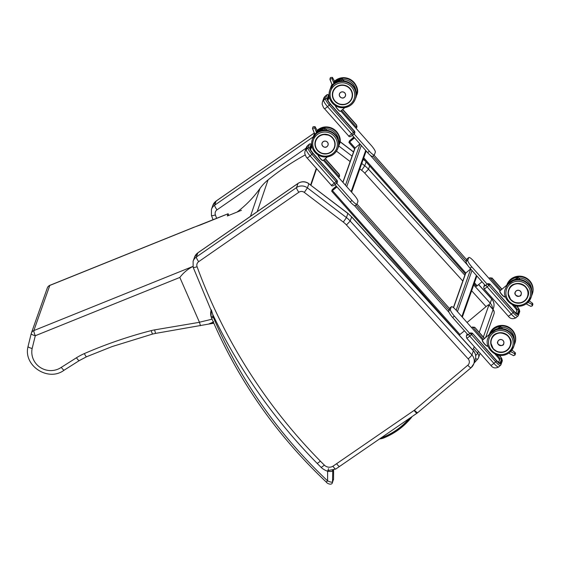 <?xml version="1.0" encoding="UTF-8"?>
<svg xmlns="http://www.w3.org/2000/svg" width="561" height="561" viewBox="0 0 561 561"><rect width="100%" height="100%" fill="white"/><g stroke="black" fill="none" stroke-linecap="round" stroke-linejoin="round"><path stroke-width="0.84" d="M381.192 437.804A12.742 12.377 -160.5 0 0 383.198 437.187C393.45 432.987 402.16 426.746 409.327 418.471M383.198 437.187L382.798 436.703M211.462 317.715A2.286 0.407 -23 0 0 211.462 317.792A2.286 0.407 -23 0 0 213.383 317.407A6.865 6.669 19.5 0 1 213.075 316.516A2.286 0.456 165.1 0 1 211.048 316.593L211.287 309.77L212.766 314.518A551.33 535.517 -160.5 0 0 321.649 467.895A19.39 18.829 -160.5 0 0 327.631 471.254L328.55 468.645M333.557 478.863L333.599 470.09L333.557 479.052L332.512 481.997C331.691 482.418 330.05 482.032 327.596 480.847L326.207 482.004C327.021 483.575 331.712 485.581 332.393 482.712L333.557 479.052A2.286 2.223 19.5 0 1 333.43 479.76M213.383 317.407A486.142 472.194 19.5 0 0 327.596 480.847L327.631 471.254C330.366 471.661 332.007 471.549 332.554 470.924A2.286 2.223 -160.5 0 0 332.498 470.427M474.038 363.128L477.642 359.152A4.572 4.572 0 0 0 478.54 357.638A4.572 4.446 -160.5 0 1 477.692 359.068A4.572 1.01 -138.4 0 1 477.642 359.152L477.642 359.152A4.572 1.01 -138.4 0 1 475.581 358.437M474.213 346.621L473.533 348.542A4.572 0.547 138.7 0 1 472.565 349.798M467.047 322.484L485.861 306.783A4.572 0.547 138.7 0 1 488.94 304.791A4.572 0.547 138.7 0 1 488.94 304.939L479.241 332.378M333.816 83.414L333.977 82.165L334.37 83.014M333.465 84.332L333.739 82.832L332.112 78.764L329.952 78.961L331.74 83.947L333.199 84.585M332.112 78.764L332.435 77.369L330.457 77.53L329.952 78.961M334.153 81.654L334.482 81.121L334.349 82.053M342.231 79.017L344.138 80.987L342.315 78.828L341.712 80.525A13.415 13.036 -160.5 0 0 333.697 83.912L333.977 83.112M356.326 94.921L355.99 96.499M336.327 82.362A13.191 12.812 19.5 0 1 341.6 80.812L342.028 80.896M335.176 81.829L333.851 83.463A13.415 13.036 19.5 0 1 334.917 82.593L335.176 81.857M332.357 84.655A13.415 13.036 -160.5 0 0 331.158 86.689L331.214 86.682A13.373 12.987 19.5 0 1 332.407 84.669M330.878 87.474L330.878 87.481A13.415 13.036 19.5 0 1 332.638 84.725L331.158 86.689M340.338 97.144A3.156 3.064 19.5 0 1 343.472 92.011A3.156 3.064 19.5 0 1 342.687 97.979M529.282 300.899L532.592 303.333L532.894 304.343L532.354 305.871L530.734 306.25M532.361 303.206L531.947 304.385L532.354 305.871M528.525 301.839L527.936 302.456M526.442 303.718L527.081 304.357M512.109 280.823A13.191 12.812 19.5 0 1 517.382 279.273L518.098 277.302L519.921 279.455M532.109 293.389L531.779 294.967M518.02 277.478L519.928 279.455M506.429 286.482L507.13 284.869L499.9 290.956A3.738 0.771 -130.1 0 0 499.844 291.04A3.738 0.771 -130.1 0 0 501.857 294.483A3.738 0.771 -130.1 0 0 504.711 296.678C505.117 297.568 504.066 296.818 501.562 294.413C498.364 290.016 500.244 291.713 499.9 290.956M515.461 294.798A3.156 3.064 19.5 0 1 519.213 290.43A3.156 3.064 19.5 0 1 519.395 296.187M316.418 132.655L316.572 131.407L316.972 132.256M316.067 133.574L316.341 132.073L314.714 128.006L312.554 128.203L314.342 133.195L315.801 133.827M314.714 128.006L315.03 126.618L313.059 126.772L312.554 128.203M316.755 130.902L317.084 130.362L316.951 131.295M324.833 128.259L326.733 130.229L324.91 128.069L324.314 129.773A13.415 13.036 -160.5 0 0 316.292 133.153L316.579 132.354M338.921 144.163L338.592 145.748M318.921 131.604A13.191 12.812 19.5 0 1 324.195 130.054L324.63 130.138M317.512 131.842L316.453 132.705A13.415 13.036 19.5 0 1 317.519 131.835L317.778 131.106M314.959 133.897A13.415 13.036 -160.5 0 0 313.753 135.93L313.816 135.923A13.373 12.987 19.5 0 1 315.002 133.918M313.48 136.723L313.48 136.723A13.415 13.036 19.5 0 1 315.233 133.974L313.753 135.93M322.94 146.393A3.156 3.064 19.5 0 1 326.074 141.26A3.156 3.064 19.5 0 1 325.282 147.22M511.884 350.148L515.187 352.581L515.496 353.584L514.956 355.12L513.336 355.492M514.963 352.448L514.542 353.626L514.956 355.12M511.12 351.081L510.531 351.698M509.037 352.96L509.683 353.598M494.711 330.071A13.191 12.812 19.5 0 1 499.984 328.522L500.7 326.544L502.523 328.697L500.615 326.726M514.71 342.631L514.374 344.209M489.031 335.723L489.732 334.111L482.495 340.204A3.738 0.771 -130.1 0 0 482.446 340.282A3.738 0.771 -130.1 0 0 484.459 343.732A3.738 0.771 -130.1 0 0 487.313 345.92C487.719 346.81 486.668 346.06 484.157 343.655C480.959 339.258 482.846 340.955 482.495 340.204M498.063 344.04A3.156 3.064 19.5 0 1 501.815 339.678A3.156 3.064 19.5 0 1 501.997 345.429M334.973 184.646L350.239 201.876A6.865 1.417 49.9 0 0 355.204 205.585L356.915 204.148A6.865 1.417 49.9 0 0 357.013 203.994L357.918 201.434A6.865 1.417 49.9 0 0 353.942 194.793L323.381 160.285M482.635 340.085L456.366 310.429A6.865 1.417 49.9 0 0 451.402 306.72L449.691 308.164A6.865 1.417 49.9 0 0 449.592 308.312L448.688 310.878A6.865 1.417 49.9 0 0 452.664 317.519L468.035 334.868M453.421 307.575L465.462 273.502A1.234 1.199 19.5 0 1 465.812 272.997L470.644 268.929M500.033 290.843L473.772 261.188A6.865 1.417 49.9 0 0 468.807 257.478L467.096 258.916A6.865 1.417 49.9 0 0 466.997 259.063L466.086 261.629A6.865 1.417 49.9 0 0 470.062 268.27L485.433 285.626M474.108 283.796L476.373 286.398L482.032 281.79M342.834 182.248L354.755 148.511A1.234 1.199 19.5 0 1 355.106 148.006L359.938 143.932M340.786 111.043L371.347 145.544A6.865 1.417 -130.1 0 1 375.323 152.185L374.411 154.752A6.865 1.417 -130.1 0 1 374.313 154.899L372.602 156.344A6.865 1.417 -130.1 0 1 367.637 152.634L352.378 135.397M353.837 137.052L349.44 140.951L348.914 142.487L354.573 137.88M353.921 137.143L350.197 140.313L349.664 141.821L354.489 137.789M516.926 310.703A4.572 0.947 49.9 0 0 514.437 307.105L512.431 304.84M468.807 257.478A6.865 1.417 49.9 0 0 468.708 257.625L467.804 260.192A6.865 1.417 49.9 0 0 471.773 266.833L487.151 284.189M505.545 297.057L504.991 296.439M328.9 97.88A4.572 0.947 -130.1 0 1 329.791 98.694M374.313 154.899A6.865 1.417 -130.1 0 1 369.348 151.19L354.096 133.967M336.256 186.091L332.224 189.681L331.691 191.217L336.986 186.911M336.334 186.182L332.975 189.043L332.449 190.551L336.909 186.827M331.733 191.224L459.157 335.127L464.452 330.829M499.528 359.945A4.572 0.947 49.9 0 0 497.039 356.347L495.033 354.082M451.402 306.72A6.865 1.417 49.9 0 0 451.303 306.867L450.399 309.434A6.865 1.417 49.9 0 0 454.375 316.074L469.746 333.43M488.14 346.305L487.593 345.681M312.393 147.936A4.572 0.947 49.9 0 0 311.495 147.122M336.698 183.216L351.95 200.431A6.865 1.417 49.9 0 0 356.915 204.148M485.391 285.577L487.397 283.971L489.9 284.385L487.158 286.874L511.295 314.132L513.091 312.617L488.954 285.367L487.383 284.027L486.099 285.107A1.83 0.379 49.9 0 0 487.158 286.874A4.572 0.54 138.5 0 1 484.094 288.887L508.231 316.138A4.572 0.54 -41.5 0 0 511.295 314.132A6.634 1.367 49.9 0 0 516.092 317.715C512.866 319.391 510.251 318.865 508.231 316.138M517.985 316.06A6.634 1.367 -130.1 0 1 517.887 316.201A6.634 1.367 -130.1 0 1 513.091 312.617L514.037 311.635L489.97 284.182L514.114 311.397L489.774 283.922L488 283.642A1.83 1.774 -160.5 0 0 487.397 283.971M514.114 311.432A4.572 0.947 49.9 0 0 517.487 313.809L518.848 309.96A1.143 1.108 -160.5 0 0 517.235 309.833L516.036 313.241M517.235 309.833A3.429 0.708 49.9 0 0 515.25 306.509L514.486 305.654M489.031 278.417L489.487 278.074A1.83 1.774 19.5 0 1 490.083 277.744L500.798 290.198M489.487 278.074L489.052 278.438M501.836 289.322L492.06 278.284L489.991 277.997M492.06 278.284L489.725 277.849M355.976 128.196L356.403 127.831A1.83 1.774 19.5 0 0 356.705 127.508M341.551 110.398L356.74 127.55L356.607 125.068M356.74 127.55L356.572 125.313L342.589 109.528M354.356 133.735L354.868 132.838L354.685 131.4L330.352 103.925L354.489 131.211L354.84 132.936M354.931 132.726L352.995 134.899C350.534 136.856 349.068 137.2 348.605 135.916L324.468 108.666C323.928 108.49 323.15 106.983 322.14 104.15L322.386 102.116A4.572 4.446 19.5 0 1 323.69 100.237A6.634 1.367 49.9 0 0 327.533 106.66L351.67 133.911A1.83 0.379 -130.1 0 0 352.995 134.899A1.83 0.379 -130.1 0 0 353.023 134.857L354.342 133.763L353.465 132.396L329.328 105.145A6.634 1.367 -130.1 0 1 325.485 98.722L326.846 94.879L325.05 96.394L323.69 100.237L325.485 98.722A1.143 1.108 19.5 0 1 327.098 98.855L328.458 95.005A5.491 1.136 -130.1 0 1 329.069 94.9M467.986 334.819L469.999 333.22L472.502 333.634L469.753 336.123L493.89 363.374L495.693 361.859L471.556 334.608L469.978 333.269L468.694 334.349A1.83 0.379 49.9 0 0 469.753 336.123A4.572 0.54 138.5 0 1 466.696 338.129L490.833 365.379A4.572 0.54 -41.5 0 0 493.89 363.374A6.634 1.367 49.9 0 0 498.694 366.964C495.468 368.633 492.846 368.107 490.833 365.379M500.587 365.302A6.634 1.367 -130.1 0 1 500.489 365.449A6.634 1.367 -130.1 0 1 495.693 361.859L496.639 360.884L472.572 333.423L496.709 360.639L472.376 333.164L470.602 332.883A1.83 1.774 -160.5 0 0 469.999 333.22M496.709 360.681A4.572 0.947 49.9 0 0 500.082 363.051L501.443 359.208A1.143 1.108 -160.5 0 0 499.837 359.075L498.631 362.483M499.837 359.075A3.429 0.708 49.9 0 0 497.845 355.758L497.088 354.896M484.438 338.571L474.732 327.322L472.082 327.322A1.83 1.774 19.5 0 1 472.685 326.986L483.4 339.44M472.082 327.322L471.647 327.687M474.655 327.526L472.593 327.245M474.69 327.28L472.32 327.091M338.571 177.437L339.005 177.073A1.83 1.774 19.5 0 0 339.3 176.75M324.146 159.647L339.342 176.799L339.209 174.31M339.342 176.799L339.174 174.555L325.184 158.77M336.958 182.984L337.463 182.08L337.287 180.642L312.947 153.167L337.084 180.46L337.434 182.185M337.533 181.967L335.59 184.141C333.129 186.098 331.67 186.441 331.207 185.165L307.07 157.907C306.53 157.732 305.752 156.231 304.735 153.391L304.988 151.358A4.572 4.446 19.5 0 1 306.292 149.485A6.634 1.367 49.9 0 0 310.135 155.902L334.272 183.152A1.83 0.379 -130.1 0 0 335.59 184.141A1.83 0.379 -130.1 0 0 335.618 184.106L336.937 183.012L336.067 181.638L311.93 154.387A6.634 1.367 -130.1 0 1 308.087 147.971L309.448 144.121L307.645 145.636L306.292 149.485L308.087 147.971A1.143 1.108 19.5 0 1 309.693 148.097L311.053 144.254A5.491 1.136 -130.1 0 1 311.664 144.142M193.173 267.352L193.412 267.997M208.748 324.076L213.131 322.666A1.255 0.421 52.8 0 0 212.675 322.316L208.51 324.118M208.713 324.083L213.362 323.304L213.496 322.512M213.671 321.628L212.675 322.316M213.818 323.241L213.383 323.269M201.378 224.526L202.058 224.281M241.433 210.305L227.345 215.985L228.131 213.762L200.354 224.961A38.344 6.753 -23.6 0 0 194.162 227.219L228.131 213.741M192.886 266.44L33.849 330.576A4.572 0.729 68 0 0 35.294 335.73L179.836 277.443C183.349 272.814 187.739 269.133 193.012 266.391M212.058 319.188L199.428 322.231L200.48 325.71M61.303 367.35A18.688 18.148 19.5 0 1 40.336 367.504A18.688 18.148 19.5 0 1 32.152 348.486L35.294 335.73A4.572 1.08 -166.2 0 1 31.213 333.613L28.05 346.446C22.945 365.674 48.309 382.244 64.178 370.148L79.276 360.604A4.572 0.863 -122.3 0 1 76.464 357.764L61.303 367.35C62.895 369.545 63.884 370.442 64.256 370.043M32.152 348.486C29.467 347.792 28.106 347.105 28.057 346.418L28.05 346.446M31.213 333.613L31.213 333.613A4.572 1.08 -166.2 0 1 31.22 333.585A4.572 4.446 -160.5 0 1 31.339 333.178L31.339 333.178A4.572 4.572 0 0 0 31.213 333.613L28.057 346.418M194.288 227.093L49.894 285.318A4.572 0.729 68 0 0 49.803 285.437L33.849 330.576A4.572 4.446 -160.5 0 0 31.339 333.178L47.292 288.038A4.572 4.446 19.5 0 1 49.803 285.437L194.162 227.219M179.836 277.443L199.428 322.231M364.748 173.167L368.5 169.212A27.454 26.662 -160.5 0 0 364.748 165.776L361.621 170.299A22.875 22.223 19.5 0 1 364.748 173.167L462.797 281.033M327.855 470.609L335.78 469.038L417.061 413.148A4.572 0.891 -124.5 0 1 414.109 410.407L332.918 466.233C334.503 468.435 335.485 469.333 335.864 468.926M339.622 466.324C339.244 466.731 338.227 465.854 336.579 463.695M346.446 224.975L350.19 221.027A27.454 26.662 -160.5 0 0 346.439 217.584L343.318 222.107A22.875 22.223 19.5 0 1 346.446 224.975L468.176 358.9A4.572 4.446 19.5 0 1 467.804 365.225L414.453 410.14A4.572 4.446 19.5 0 1 414.109 410.407M194.562 257.141L197.9 252.773A4.572 0.891 -124.7 0 0 197.823 252.878A9.151 8.885 19.5 0 0 194.562 257.141L193.11 261.244A9.151 8.885 -160.5 0 1 196.371 256.987A4.572 0.891 55.3 0 0 198.692 261.664L298.852 192.248A4.572 0.891 55.3 0 1 296.538 187.57L196.371 256.987L197.823 252.878L297.982 183.468L296.538 187.57A9.151 8.885 -160.5 0 1 307.421 187.879L308.873 183.777L347.89 213.482A27.454 26.662 19.5 0 1 351.642 216.918L347.904 213.341L346.439 217.584L307.421 187.879L304.3 192.402L343.318 222.107M257.219 211.665L268.06 179.885A45.757 44.529 -161.2 0 0 259.939 188.531L250.444 216.357M237.03 212.079A112.319 109.311 -161.2 0 0 259.939 188.531M310.962 185.214L316.6 168.672M310.626 184.962L316.299 168.328M268.06 179.885A255.956 249.105 18.8 0 1 305.128 154.962M410.47 417.679C403.135 426.5 394.095 433.113 383.345 437.524L383.675 437.987L383.345 437.524A13.113 12.735 19.5 0 1 380.456 438.309M379.538 438.94A13.801 13.401 -160.5 0 0 383.64 438.001L379.509 438.961M410.568 417.615L411.136 417.861A9.123 8.857 -160.5 0 0 411.963 416.655M383.675 437.987C394.558 433.52 403.717 426.809 411.136 417.861L411.97 416.655M326.207 482.004C276.384 434.887 238.137 380.148 211.462 317.792L211.048 316.593A2.286 0.456 165.1 0 1 211.048 316.523A12.125 11.774 -160.5 0 1 211.083 310.429M213.075 316.516A9.832 9.551 19.5 0 1 212.766 314.518M332.75 470.356L332.512 481.997A2.286 2.223 19.5 0 1 332.393 482.712M475.651 355.541A4.572 0.547 -41.3 0 0 477.663 353.241L473.533 348.542M480.09 353.248L478.54 357.638A4.572 4.446 -160.5 0 0 477.663 353.241L478.351 351.291M488.94 304.939L493.07 309.644L483.379 337.049M488.94 304.791L493.07 309.49A4.572 0.547 -41.3 0 1 493.07 309.644A4.572 4.446 19.5 0 1 493.946 314.034L485.63 337.568M340.078 104.339A10.077 9.789 19.5 0 1 335.808 87.348A10.077 9.789 19.5 0 1 351.943 98.196C349.784 103.582 345.359 105.475 338.69 103.876L334.938 101.204A10.063 9.775 -160.5 0 0 342.315 104.655M335.759 87.313A10.147 9.853 -160.5 0 0 339.202 104.157A10.147 9.853 -160.5 0 0 352.35 93.091A10.147 9.853 -160.5 0 0 335.759 87.313M333.129 90.987A10.077 9.789 -160.5 0 0 333.024 91.373L333.129 90.987M334.293 85.658A12.37 12.012 19.5 0 1 354.524 92.698A12.37 12.012 19.5 0 1 338.493 106.197A12.37 12.012 19.5 0 1 334.293 85.658M333.809 84.038A13.513 13.12 19.5 0 1 350.204 83.28A13.513 13.12 19.5 0 1 355.45 98.589C360.562 89.676 346.396 74.269 333.83 84.017L329.966 89.585A13.513 13.12 19.5 0 1 333.809 84.038M333.634 84.557A13.513 13.12 -160.5 0 0 329.791 90.097A13.513 13.12 -160.5 0 0 338.157 106.969A13.513 13.12 -160.5 0 0 355.267 99.101A13.513 13.12 -160.5 0 0 350.022 83.792A13.513 13.12 -160.5 0 0 333.634 84.557M332.526 77.586L334.391 80.987M333.739 82.832L333.977 82.165M356.551 94.914A13.415 13.036 19.5 0 1 356.137 96.352L356.551 94.907L356.179 94.507L356.551 94.9M330.836 87.411A13.415 13.036 19.5 0 1 332.245 84.592L330.569 88.161M334.384 82.137A13.415 13.036 19.5 0 1 342.315 78.835L334.384 82.13M332.883 84.718A13.415 13.036 -160.5 0 0 331.018 87.334M340.555 111.197A3.738 0.771 -130.1 0 1 340.506 111.281A3.738 0.771 -130.1 0 1 337.848 109.311A3.738 0.771 -130.1 0 1 335.618 105.812M335.611 105.959A3.506 0.722 49.9 0 0 337.434 109.107A3.506 0.722 49.9 0 0 340.141 111.274M335.197 81.801A13.415 13.036 -160.5 0 0 334.489 82.355M334.51 82.404A13.373 12.987 19.5 0 1 335.155 81.899M340.38 92.579A3.149 3.057 -160.5 0 0 341.432 97.796A3.149 3.057 -160.5 0 0 344.195 92.397A3.149 3.057 -160.5 0 0 340.38 92.579M340.401 92.621A3.1 3.008 19.5 0 1 345.471 94.388A3.1 3.008 19.5 0 1 341.453 97.768A3.1 3.008 19.5 0 1 340.401 92.621M342.946 79.578A12.37 12.012 19.5 0 1 355.905 91.646M334.517 81.191A13.513 13.12 19.5 0 1 334.952 80.812A13.513 13.12 19.5 0 1 351.34 80.048A13.513 13.12 19.5 0 1 356.593 95.356C361.698 86.443 347.54 71.037 334.973 80.784L334.517 81.184M331.109 86.352A13.513 13.12 19.5 0 1 332 84.381L330.927 86.864A13.513 13.12 -160.5 0 0 330.527 88.252L330.927 86.864A13.513 13.12 -160.5 0 1 332.077 84.459M356.593 95.356L355.849 97.2A13.513 13.12 -160.5 0 0 356.41 95.868A13.513 13.12 -160.5 0 0 351.165 80.56A13.513 13.12 -160.5 0 0 334.77 81.324A13.513 13.12 -160.5 0 0 334.531 81.527M350.008 88.512A10.063 9.775 -160.5 0 0 332.982 91.499A10.063 9.775 -160.5 0 0 334.938 101.197C332.512 98.28 331.86 95.047 332.982 91.499L333.29 90.623M335.085 101.106A9.839 9.558 19.5 0 1 340.527 85.475A9.839 9.558 19.5 0 1 351.74 98.14A9.839 9.558 19.5 0 1 335.085 101.106M518.736 278.046A12.37 12.012 19.5 0 1 531.688 290.114M531.639 295.661A13.513 13.12 -160.5 0 0 532.193 294.336A13.513 13.12 -160.5 0 0 523.911 277.485A13.513 13.12 -160.5 0 0 506.772 285.17L506.899 284.82A13.513 13.12 19.5 0 1 524.009 276.945A13.513 13.12 19.5 0 1 532.375 293.817L531.639 295.668M531.947 304.385L528.294 302.484M517.81 279.364L517.501 278.992A13.415 13.036 -160.5 0 0 506.8 285.801M531.926 294.813L532.34 293.375L531.961 292.968L532.34 293.375A13.415 13.036 19.5 0 1 531.926 294.813L531.66 295.57M506.962 285.009A13.415 13.036 19.5 0 1 518.098 277.302L506.962 285.009M504.767 296.594A3.738 0.771 -130.1 0 1 504.711 296.678L505.279 296.194M499.844 291.313A3.506 0.722 49.9 0 0 501.576 294.427A3.506 0.722 49.9 0 0 504.353 296.671M516.12 290.991A3.149 3.057 -160.5 0 0 517.172 296.215A3.149 3.057 -160.5 0 0 519.935 290.815A3.149 3.057 -160.5 0 0 516.12 290.991M516.141 291.04A3.1 3.015 19.5 0 1 521.218 292.8A3.1 3.015 19.5 0 1 517.2 296.187A3.1 3.015 19.5 0 1 516.141 291.04M524.865 300.801A10.077 9.789 19.5 0 1 508.722 289.946A10.077 9.789 19.5 0 1 521.492 284.076A10.077 9.789 19.5 0 1 524.865 300.801M524.9 300.857A10.147 9.853 -160.5 0 0 521.457 284.013A10.147 9.853 -160.5 0 0 508.308 295.086A10.147 9.853 -160.5 0 0 524.9 300.857M526.365 302.512A12.37 12.012 19.5 0 1 506.134 295.472A12.37 12.012 19.5 0 1 522.165 281.973A12.37 12.012 19.5 0 1 526.365 302.512M527.207 303.108A13.513 13.12 -160.5 0 0 531.05 297.561A13.513 13.12 -160.5 0 0 522.684 280.689A13.513 13.12 -160.5 0 0 505.573 288.564C500.461 297.47 514.626 312.877 527.193 303.129L531.232 297.05A13.513 13.12 19.5 0 0 522.866 280.177A13.513 13.12 19.5 0 0 505.756 288.045C508.694 280.816 514.633 278.27 523.581 280.416C530.699 284.343 533.252 289.883 531.232 297.05M508.182 293.41A10.063 9.775 -160.5 0 0 527.705 296.622A10.063 9.775 -160.5 0 0 525.692 286.867M510.833 299.525A9.839 9.558 19.5 0 1 516.267 283.887A9.839 9.558 19.5 0 1 527.487 296.559A9.839 9.558 19.5 0 1 510.833 299.525M318.403 136.589A10.077 9.789 19.5 0 1 334.545 147.445C335.941 142.087 334.16 138.013 329.202 135.222L323.066 134.423L318.403 136.589L315.534 140.727A10.077 9.789 19.5 0 1 318.403 136.589M322.673 153.588A10.077 9.789 19.5 0 1 315.534 140.727M318.36 136.554A10.147 9.853 -160.5 0 0 321.797 153.405A10.147 9.853 -160.5 0 0 334.952 142.333A10.147 9.853 -160.5 0 0 318.36 136.554M315.724 140.229A10.077 9.789 -160.5 0 0 315.626 140.615L315.724 140.229M316.895 134.906A12.37 12.012 19.5 0 1 337.126 141.947A12.37 12.012 19.5 0 1 321.088 155.446A12.37 12.012 19.5 0 1 316.895 134.906M316.411 133.287A13.513 13.12 19.5 0 1 332.799 132.522A13.513 13.12 19.5 0 1 338.045 147.831C343.157 138.918 328.998 123.518 316.425 133.259L312.568 138.826A13.513 13.12 19.5 0 1 316.411 133.287M316.229 133.799A13.513 13.12 -160.5 0 0 312.386 139.338A13.513 13.12 -160.5 0 0 320.752 156.217A13.513 13.12 -160.5 0 0 337.862 148.342A13.513 13.12 -160.5 0 0 332.617 133.034A13.513 13.12 -160.5 0 0 316.229 133.799M315.128 126.835L316.986 130.236M316.341 132.073L316.572 131.407M339.153 144.156A13.415 13.036 19.5 0 1 338.739 145.594L339.153 144.156L338.781 143.749L339.153 144.149M313.438 136.653A13.415 13.036 19.5 0 1 314.847 133.834L313.171 137.403M316.986 131.379A13.415 13.036 19.5 0 1 324.91 128.076L316.986 131.379M315.485 133.96A13.415 13.036 -160.5 0 0 313.62 136.575M323.157 160.446A3.738 0.771 -130.1 0 1 323.101 160.523A3.738 0.771 -130.1 0 1 320.443 158.56A3.738 0.771 -130.1 0 1 318.22 155.053M318.213 155.201A3.506 0.722 49.9 0 0 320.036 158.356A3.506 0.722 49.9 0 0 322.743 160.516M317.799 131.05A13.415 13.036 -160.5 0 0 317.091 131.604M317.112 131.646A13.373 12.987 19.5 0 1 317.757 131.141M322.975 141.821A3.149 3.057 -160.5 0 0 324.027 147.038A3.149 3.057 -160.5 0 0 326.79 141.645A3.149 3.057 -160.5 0 0 322.975 141.821M323.003 141.863A3.1 3.008 19.5 0 1 328.073 143.63A3.1 3.008 19.5 0 1 324.055 147.01A3.1 3.008 19.5 0 1 323.003 141.863M325.548 128.82A12.37 12.012 19.5 0 1 338.507 140.888M317.554 130.054A13.513 13.12 19.5 0 1 333.942 129.289A13.513 13.12 19.5 0 1 339.188 144.598C344.3 135.685 330.134 120.285 317.568 130.026L317.112 130.433A13.513 13.12 19.5 0 1 317.554 130.054M313.711 135.594A13.513 13.12 19.5 0 1 314.602 133.623L313.529 136.106A13.513 13.12 -160.5 0 0 313.129 137.494M339.188 144.598L338.451 146.442A13.513 13.12 -160.5 0 0 339.005 145.11A13.513 13.12 -160.5 0 0 333.76 129.801A13.513 13.12 -160.5 0 0 317.372 130.566A13.513 13.12 -160.5 0 0 317.133 130.769M314.672 133.7A13.513 13.12 -160.5 0 0 313.529 136.106L313.122 137.494M332.61 137.761A10.063 9.775 -160.5 0 0 315.577 140.741A10.063 9.775 -160.5 0 0 324.91 153.903M317.687 150.348A9.839 9.558 19.5 0 1 323.122 134.717A9.839 9.558 19.5 0 1 334.342 147.382A9.839 9.558 19.5 0 1 317.687 150.348M501.331 327.287A12.37 12.012 19.5 0 1 514.29 339.356M514.234 344.91A13.513 13.12 -160.5 0 0 514.795 343.577A13.513 13.12 -160.5 0 0 506.506 326.733A13.513 13.12 -160.5 0 0 489.374 334.412L489.494 334.061A13.513 13.12 19.5 0 1 506.604 326.186A13.513 13.12 19.5 0 1 514.977 343.066L514.234 344.91M514.542 353.626L510.896 351.733M500.412 328.606L500.096 328.234A13.415 13.036 -160.5 0 0 489.402 335.043M514.935 342.61L514.563 342.21L514.935 342.624A13.415 13.036 19.5 0 1 514.521 344.061L514.255 344.812M489.564 334.251A13.415 13.036 19.5 0 1 500.7 326.544L489.564 334.251M487.362 345.842A3.738 0.771 -130.1 0 1 487.313 345.92L487.881 345.443M482.439 340.555A3.506 0.722 49.9 0 0 484.178 343.676A3.506 0.722 49.9 0 0 486.955 345.913M498.715 340.239A3.149 3.057 -160.5 0 0 499.774 345.457A3.149 3.057 -160.5 0 0 502.537 340.057A3.149 3.057 -160.5 0 0 498.715 340.239M498.743 340.282A3.1 3.015 19.5 0 1 503.82 342.049A3.1 3.015 19.5 0 1 499.795 345.436A3.1 3.015 19.5 0 1 498.743 340.282M507.46 350.043A10.077 9.789 19.5 0 1 491.324 339.195A10.077 9.789 19.5 0 1 504.087 333.318A10.077 9.789 19.5 0 1 507.46 350.043M507.502 350.106A10.147 9.853 -160.5 0 0 504.058 333.255A10.147 9.853 -160.5 0 0 490.903 344.328A10.147 9.853 -160.5 0 0 507.502 350.106M508.96 351.754A12.37 12.012 19.5 0 1 488.736 344.713A12.37 12.012 19.5 0 1 504.767 331.214A12.37 12.012 19.5 0 1 508.96 351.754M509.809 352.35A13.513 13.12 -160.5 0 0 513.652 346.81A13.513 13.12 -160.5 0 0 505.286 329.931A13.513 13.12 -160.5 0 0 488.175 337.806C483.063 346.719 497.221 362.118 509.788 352.378L513.834 346.298A13.513 13.12 19.5 0 0 505.468 329.419A13.513 13.12 19.5 0 0 488.351 337.294C491.289 330.057 497.235 327.512 506.176 329.658C513.301 333.585 515.847 339.132 513.834 346.298M490.784 342.659A10.063 9.775 -160.5 0 0 510.3 345.871A10.063 9.775 -160.5 0 0 508.294 336.109M493.428 348.767A9.839 9.558 19.5 0 1 498.862 333.136A9.839 9.558 19.5 0 1 510.082 345.8A9.839 9.558 19.5 0 1 493.428 348.767M472.004 270.465L457.453 311.657M476.408 275.43L461.85 316.621M363.759 157.781L465.812 272.997L453.554 307.68M470.728 269.021L456.177 310.212M370.127 155.109L467.741 265.318M474.473 282.772L477.201 285.858M365.695 150.439L351.144 191.624M349.741 141.947L355.106 148.006L342.953 182.381M360.022 144.03L345.464 185.221M361.298 145.474L346.74 186.659M373.998 155.173L466.717 259.855M348.949 142.494L354.615 148.889M363.402 158.805L465.328 273.88M372.932 156.063L466.184 261.356M350.387 140.117L350.955 140.762M350.197 140.313L350.744 140.937M470.062 268.27L471.773 266.833M466.086 261.629L467.804 260.192M466.997 259.063L468.708 257.625M369.348 151.19L367.637 152.634M449.508 308.557L356.971 204.085L449.494 308.585M332.519 190.677L459.985 334.587M354.384 205.508L449.052 312.386M355.891 205.003L448.968 310.086M333.164 188.854L333.732 189.492M332.975 189.043L333.529 189.667M452.664 317.519L454.375 316.074M448.688 310.878L450.399 309.434M449.592 308.312L451.303 306.867M350.239 201.876L351.95 200.431M514.395 307.049L515.159 306.411M516.092 317.715L518.308 315.591A1.143 1.108 -160.5 0 0 518.091 314.49A5.491 1.136 -130.1 0 1 514.037 311.635M518.308 315.591L519.668 311.741A1.143 1.108 -160.5 0 0 519.451 310.64L518.091 314.49M516.983 306.173A5.491 1.136 -130.1 0 1 519.451 310.64M515.825 313.753L516.541 313.557L514.072 311.39M517.487 313.809A1.143 1.108 -160.5 0 0 516.337 313.445M518.848 309.96A4.572 0.947 49.9 0 0 516.709 306.138M515.818 305.99L515.25 306.509M486.099 285.107L484.262 286.222A1.83 1.774 -160.5 0 0 483.736 286.973L484.094 288.887M484.262 286.222L484.746 284.848M492.13 278.081L501.983 289.203L492.13 278.081M492.095 278.039L489.592 277.933L489.024 278.41M328.458 95.005A1.143 1.108 19.5 0 0 326.846 94.879A6.634 1.367 -130.1 0 1 326.944 94.732L325.142 96.247A6.634 1.367 49.9 0 0 325.05 96.394A4.572 4.446 19.5 0 0 323.746 98.266L325.142 96.247M324.468 108.666A4.572 0.54 -41.5 0 0 327.533 106.66L330.275 104.164A5.491 1.136 -130.1 0 1 327.098 98.855M348.605 135.916A4.572 0.54 -41.5 0 0 351.67 133.911L354.412 131.421L330.275 104.164M356.971 126.947L356.642 125.075L342.75 109.388L356.572 125.313M329.062 95.686L327.701 99.535A1.143 1.108 19.5 0 1 327.975 100.412M327.701 99.535A4.572 0.947 49.9 0 0 330.352 103.96M496.99 356.298L497.754 355.653M498.694 366.964L500.91 364.832A1.143 1.108 -160.5 0 0 500.685 363.731A5.491 1.136 -130.1 0 1 496.639 360.884M500.91 364.832L502.27 360.989A1.143 1.108 -160.5 0 0 502.046 359.889L500.685 363.731M499.585 355.415A5.491 1.136 -130.1 0 1 502.046 359.889M498.427 362.995L499.143 362.799L496.674 360.639M500.082 363.051A1.143 1.108 -160.5 0 0 498.939 362.694M501.443 359.208A4.572 0.947 49.9 0 0 499.311 355.379M498.42 355.232L497.845 355.758M468.694 334.349L466.857 335.464A1.83 1.774 -160.5 0 0 466.338 336.214L466.696 338.129M466.857 335.464L467.341 334.09M484.599 338.43L474.732 327.28L484.585 338.444M311.053 144.254A1.143 1.108 19.5 0 0 309.448 144.121A6.634 1.367 -130.1 0 1 309.539 143.981L307.744 145.495A6.634 1.367 49.9 0 0 307.645 145.636A4.572 4.446 19.5 0 0 306.348 147.515L307.744 145.495M307.07 157.907A4.572 0.54 -41.5 0 0 310.135 155.902L312.877 153.412A5.491 1.136 -130.1 0 1 309.693 148.097M331.207 185.165A4.572 0.54 -41.5 0 0 334.272 183.152L337.014 180.663L312.877 153.412M325.331 158.644L339.174 174.555M311.657 144.934L310.296 148.777A1.143 1.108 19.5 0 1 310.577 149.654M310.296 148.777A4.572 0.947 49.9 0 0 312.947 153.202M228.131 213.762L228.664 215.452L228.138 213.741M111.941 346.635L86.569 356.747A4.572 0.75 -113.5 0 1 84.381 353.577A59.48 57.776 -160.5 0 0 76.464 357.764M112.151 346.558L152.732 334.012A4.572 0.617 -104.4 0 1 151.232 330.604A449.691 436.795 -160.5 0 0 84.381 353.577M152.732 334.012L155.783 333.36A4.572 0.54 -99.6 0 1 154.661 329.875A41.177 39.999 -160.5 0 0 151.232 330.604M199.45 322.316L154.661 329.875M336.467 151.147L350.141 161.561M359.825 168.931L361.621 170.299M366.116 161.912L364.748 165.776L361.747 163.489M352.063 156.119L338.683 145.93M313.297 136.828L214.681 205.172A4.572 0.891 55.3 0 0 217.002 209.856L306.152 148.069M211.42 209.435L212.871 205.326A9.151 8.885 19.5 0 1 216.132 201.069L214.681 205.172A9.151 8.885 -160.5 0 0 211.42 209.435L211.455 215.487A4.572 0.849 -20.1 0 0 215.396 214.94A4.572 4.446 19.5 0 1 217.002 209.856M216.658 218.369A546.758 531.071 19.5 0 1 215.396 214.94M492.579 308.936A9.151 8.885 -160.5 0 0 490.23 303.136A4.572 0.526 137.7 0 1 488.926 304.777M471.647 290.766L486.057 306.622M478.617 284.665L491.681 299.034L490.23 303.136L473.701 284.953M464.852 275.22L368.5 169.212L369.664 165.916M212.871 205.326L216.209 200.964A4.572 0.891 -124.7 0 0 216.132 201.069L314.286 133.048M339.854 141.617L353.514 152.017M363.191 159.387L365.295 160.986M491.681 298.88C493.961 301.566 494.585 304.588 493.54 307.933A9.151 8.885 19.5 0 0 491.681 299.034A4.572 0.526 -42.3 0 0 491.681 298.88L478.694 284.595M298.852 192.248A4.572 4.446 19.5 0 1 304.3 192.402M193.11 261.244L193.152 267.295A4.572 0.849 -20.1 0 0 197.086 266.748A4.572 4.446 19.5 0 1 198.692 261.664M317.526 463.232L320.415 461.184A546.758 531.071 19.5 0 1 197.086 266.748M321.537 467.222L324.391 465.146A546.758 531.071 19.5 0 1 320.415 461.184M417.139 413.043A4.572 0.891 -124.5 0 1 417.061 413.148L417.763 412.615A4.572 0.947 -130.1 0 1 414.453 410.14M417.826 412.517A4.572 0.947 -130.1 0 1 417.763 412.615L471.114 367.7A4.572 0.947 -130.1 0 1 467.804 365.225M459.228 335.127L473.372 350.688A4.572 0.526 -42.3 0 1 473.372 350.842L471.92 354.945L350.19 221.027L351.642 216.918L473.372 350.842A9.151 8.885 19.5 0 1 475.23 359.741L473.779 363.851A9.151 8.885 -160.5 0 1 471.177 367.602A4.572 0.947 -130.1 0 1 471.114 367.7L473.779 363.851A9.151 8.885 -160.5 0 0 471.92 354.945A4.572 0.526 137.7 0 1 468.176 358.9M332.918 466.233A6.865 6.669 19.5 0 1 324.391 465.146M197.9 252.773L298.059 183.356A4.572 0.891 -124.7 0 0 297.982 183.468A9.151 8.885 19.5 0 1 308.873 183.777L347.904 213.341M411.129 417.875C403.717 426.837 394.558 433.548 383.661 438.008M441.766 392.405L460.798 376.382M493.946 314.034A4.572 4.572 0 0 0 493.07 309.49M351.943 98.196C353.339 92.846 351.558 88.771 346.6 85.973C342.687 84.36 339.089 84.816 335.801 87.348L332.939 91.478M329.966 89.585L329.791 90.097C327.526 97.572 330.548 103.28 338.858 107.235C346.866 108.652 352.336 105.945 355.267 99.101L355.45 98.589M329.966 79.515L331.74 83.947M334.482 81.121L332.435 77.369M344.833 107.635L340.506 111.281L338.949 110.657C336.179 107.628 335.05 105.987 335.569 105.734M355.87 97.102L356.137 96.352M339.573 93.61L339.482 93.869C338.262 96.289 343.108 100.714 345.415 95.966L345.506 95.707M506.899 284.82C509.83 277.583 515.776 275.037 524.717 277.183C531.842 281.11 534.395 286.657 532.375 293.817M532.592 303.333L529.303 300.871M526.828 304.265L530.979 306.418M515.307 292.057L515.222 292.281C513.006 295.359 521.127 298.193 521.155 294.385L521.239 294.153M508.722 289.946C512.046 277.555 533.118 285.731 527.733 296.664M505.573 288.564L505.756 288.045M527.978 295.836L527.705 296.622C525.524 302 521.106 303.894 514.43 302.295L510.678 299.623L508.196 293.684M312.568 138.826L312.386 139.338C310.128 146.814 313.15 152.529 321.46 156.477C329.461 157.9 334.931 155.187 337.862 148.342L338.045 147.831M312.561 128.757L314.342 133.195M317.084 130.362L315.03 126.618M327.435 156.877L323.101 160.523L321.544 159.899C318.781 156.87 317.652 155.229 318.171 154.983M317.778 131.071L317.505 131.842M338.472 146.344L338.739 145.594M322.175 142.852L322.084 143.111C320.857 145.53 325.703 149.955 328.01 145.208L328.101 144.948M334.559 147.452C332.385 152.83 327.961 154.717 321.285 153.118L317.533 150.446C315.114 147.529 314.462 144.289 315.577 140.741L315.885 139.871M489.494 334.061C492.432 326.825 498.371 324.279 507.319 326.425C514.437 330.352 516.99 335.899 514.977 343.066M515.187 352.581L511.905 350.12M509.43 353.507L513.574 355.66M514.935 342.624L514.521 344.061M497.902 341.298L497.824 341.53C495.601 344.601 503.729 347.434 503.757 343.627L503.841 343.395M491.324 339.195C494.641 326.804 515.72 334.973 510.328 345.906M488.175 337.806L488.351 337.294M510.58 345.085L510.3 345.871C508.126 351.242 503.701 353.135 497.025 351.537L493.28 348.865L490.791 342.925M476.878 275.963L462.32 317.154M366.172 150.972L351.614 192.157M374.019 155.152L466.724 259.827M348.914 142.487L354.608 148.917M363.388 158.833L465.314 273.915M474.101 283.824L476.373 286.398M331.691 191.217L459.157 335.127M519.668 311.741L519.297 309.574L517.018 306.173M484.564 284.644L483.736 286.973M322.386 102.116L323.746 98.266M329.062 94.76L326.944 94.732M329.279 96.787L327.989 100.454M327.919 100.636L330.352 103.925M502.27 360.989L501.892 358.816L499.62 355.422M467.159 333.886L466.338 336.214M304.988 151.358L306.348 147.515M325.352 158.63L339.244 174.317L339.573 176.189M311.657 144.002L309.539 143.981M311.881 146.035L310.584 149.696M310.521 149.878L312.947 153.167M208.944 324.034L155.783 333.36M86.569 356.747L79.276 360.604M49.894 285.318A4.572 4.572 0 0 0 47.292 288.038M213.061 219.814L211.455 215.487M216.209 200.964L314.265 133.006M339.868 141.477L353.556 151.898M363.233 159.268L364.888 160.53M493.54 307.933L493.014 309.427M211.644 311.628L193.152 267.295M298.059 183.356C301.713 181.119 305.324 181.21 308.88 183.636M351.642 216.77L456.395 332.014M475.23 359.741C476.275 356.396 475.658 353.381 473.372 350.688"/></g></svg>
